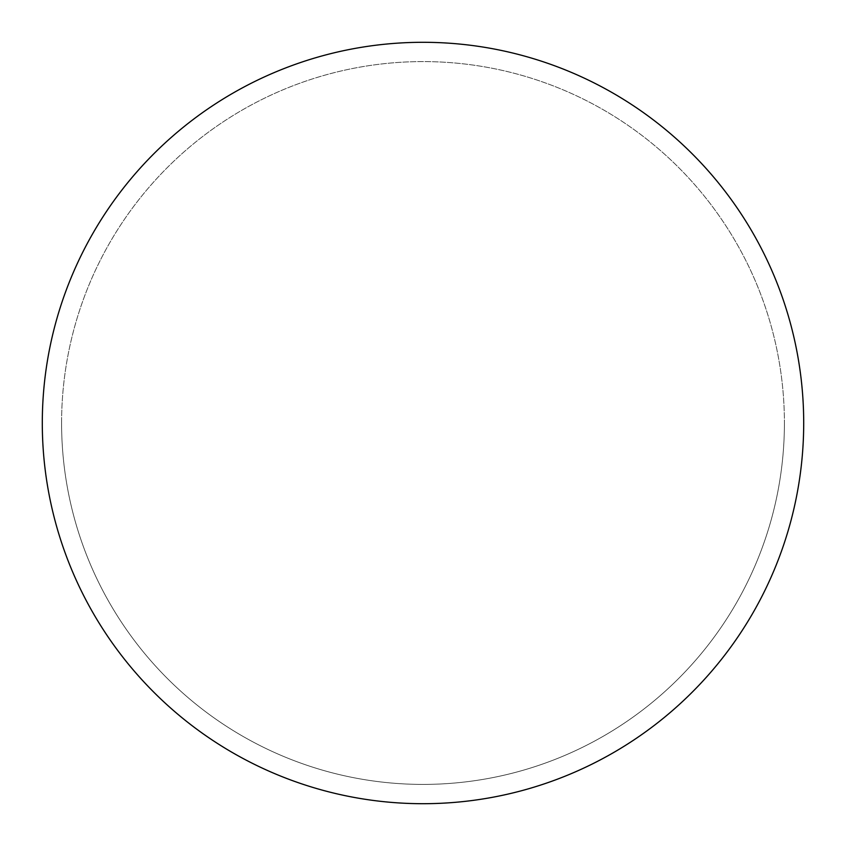 <?xml version="1.0" encoding="UTF-8"?>
<svg xmlns="http://www.w3.org/2000/svg" width="846" height="846" viewBox="0 0 846 846"><rect width="100%" height="100%" fill="white"/><g stroke="black" fill="none" stroke-linecap="round" stroke-linejoin="round"><path stroke-width="0.63" stroke-dasharray="4.23 3.17" d="M423 42.3A380.7 380.7 0 0 1 803.7 423A380.7 380.7 0 0 1 423 803.7A380.7 380.7 0 0 1 42.3 423A380.7 380.7 0 0 1 423 42.3A380.7 380.7 0 0 1 803.7 423A380.7 380.7 0 0 1 423 803.7A380.7 380.7 0 0 1 42.3 423A380.7 380.7 0 0 1 423 42.3M61.589 423A361.411 361.411 0 0 0 423 784.411A361.411 361.411 0 0 0 784.411 423A361.411 361.411 0 0 0 423 61.589A361.411 361.411 0 0 0 61.589 423A361.411 361.411 0 0 0 423 784.411A361.411 361.411 0 0 0 784.411 423A361.411 361.411 0 0 0 423 61.589A361.411 361.411 0 0 0 61.589 423A361.411 361.411 0 0 0 423 784.411A361.411 361.411 0 0 0 784.411 423M42.3 423A380.7 380.7 0 0 0 423 803.7A380.7 380.7 0 0 0 803.7 423A380.7 380.7 0 0 0 423 42.3A380.7 380.7 0 0 0 42.3 423A380.7 380.7 0 0 0 423 803.7A380.7 380.7 0 0 0 803.7 423A380.7 380.7 0 0 0 423 42.3A380.7 380.7 0 0 0 42.3 423"/><path stroke-width="1.27" d="M42.3 423A380.7 380.7 0 0 0 423 803.7A380.7 380.7 0 0 0 803.7 423A380.7 380.7 0 0 0 423 42.3A380.7 380.7 0 0 0 42.3 423"/></g></svg>

